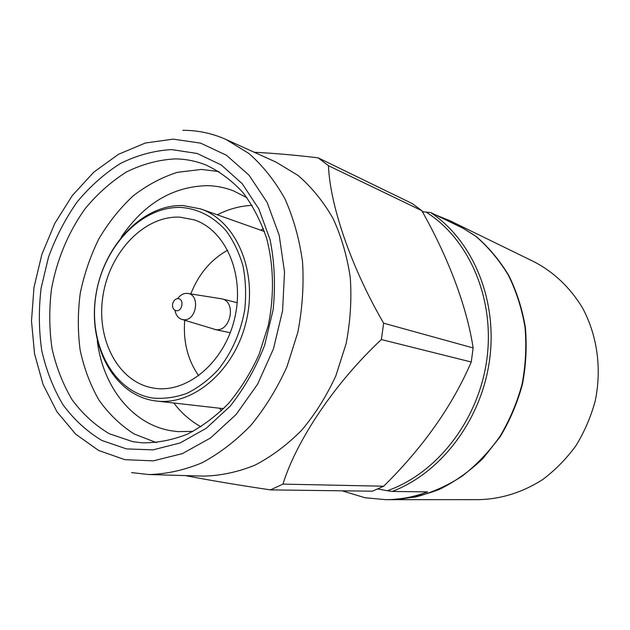 <?xml version="1.0" encoding="UTF-8"?>
<svg xmlns="http://www.w3.org/2000/svg" width="630" height="630" viewBox="0 0 630 630"><rect width="100%" height="100%" fill="white"/><g stroke="black" fill="none" stroke-linecap="round" stroke-linejoin="round"><path stroke-width="0.94" d="M435.692 214.964L450.143 220.815L463.436 228.446L430.668 212.523C472.579 240.314 497.692 299.447 489.636 359.549C481.627 419.635 441.173 472.87 392.23 491.447L427.557 491.896C413.737 497.07 399.814 499.661 385.78 499.669L365.03 497.739L342.082 490.801M221.366 410.799L219.681 408.232M260.773 230.202L263.419 228.635M154.019 400.711C113.439 394.427 87.916 345.272 95.791 295.738C103.131 246.141 142.333 204.025 183.18 205.569L200.679 208.924C236.179 220.894 258.001 271.207 246.385 320.639C235.163 370.156 193.489 405.815 156.342 401.019L154.019 400.711M152.759 398.058C113.156 391.994 88.184 343.98 95.886 295.541C103.06 247.039 141.404 205.884 181.259 207.451C198.395 208.9 213.279 216.602 225.926 230.541C233.423 240.739 239.116 252.559 243.015 266.01C245.732 280.106 246.306 294.683 244.739 309.739C240.636 332.687 231.769 352.698 218.145 369.771C208.601 379.906 198.19 387.765 186.921 393.348C175.439 397.475 164.052 399.05 152.759 398.058M179.81 217.145L194.056 219.815C225.603 229.974 244.999 274.373 234.754 317.953C224.863 361.612 187.968 393.025 155.161 388.332L154.232 388.198C118.668 383.001 95.98 339.909 102.91 296.21C109.368 252.457 144.049 215.499 179.81 217.145M188.094 293.509L221.784 298.833C236.683 301.683 230.682 332.089 215.688 329.608L182.102 319.473M177.668 298.644C180.322 294.958 183.511 293.21 187.252 293.391L187.48 293.415C200.773 294.289 196.465 321.749 183.338 319.701L181.511 319.292C177.951 317.874 175.778 314.874 174.975 310.283M176.4 310.732C173.738 310.149 172.447 308.133 172.525 304.676L173.006 302.613C174.163 299.943 175.896 298.62 178.196 298.651C184.338 298.919 182.448 311.63 176.4 310.732M391.561 499.661L479.493 499.637C501.693 498.952 522.75 492.266 542.658 479.587C555.188 470.169 566.244 458.939 575.82 445.883C584.349 431.983 590.798 417.068 595.161 401.145C602.012 368.834 597.24 335.073 582.356 307.629C570.016 287.5 554.022 272.262 534.366 261.915L455.34 223.351L476.036 236.352C488.723 247.299 499.645 260.34 508.796 275.468C516.726 291.595 522.254 308.928 525.381 327.474C527.019 346.398 526.026 365.361 522.42 384.355C517.34 403.011 509.914 420.486 500.149 436.779L482.863 458.569C469.681 471.24 455.325 481.446 439.803 489.203C423.903 495.408 407.823 498.897 391.561 499.661L391.34 499.661M385.78 499.669L391.12 499.661L415.43 497.046C431.644 492.762 447.182 485.824 462.05 476.233C476.248 465.208 488.825 452.041 499.771 436.732C509.536 420.423 516.97 402.94 522.057 384.268C525.664 365.258 526.649 346.287 525.018 327.348C521.892 308.787 516.364 291.438 508.426 275.31C499.275 260.166 488.344 247.125 475.65 236.163L454.947 223.162L450.143 220.815M422.25 211.491L424.195 211.885M430.668 212.523L422.431 211.822M425.856 211.948C468.838 238.707 495.054 298.321 486.88 359.116C478.792 419.903 437.102 473.398 387.371 490.723L392.23 491.447M377.787 488.974L387.371 490.723M227.706 250.189C210.971 259.489 198.655 274.066 190.772 293.926M184.692 320.268C183.07 341.578 187.748 360.077 198.718 375.771M121.196 237.195C144.081 203.529 172.904 186.354 207.64 185.645C216.523 185.881 225.146 187.63 233.517 190.882L246.984 197.726M193.048 431.377L177.951 431.629L171.25 430.786C132.087 424.399 102.745 386.45 97.288 340.767M156.397 442.606L134.111 433.968C120.464 425.219 108.706 413.855 98.831 399.885C90.224 384.733 83.987 368.093 80.12 349.957C77.687 331.325 77.726 312.417 80.254 293.233C84.168 274.247 90.35 256.166 98.792 239.006C108.423 222.689 119.794 208.388 132.922 196.103C146.845 185.251 161.697 177.314 177.479 172.297L201.435 169.439L218.957 171.573M175.234 158.894C185.968 159.02 196.387 161.13 206.475 165.225C219.909 171.636 232.084 180.771 242.999 192.623C252.953 205.9 260.844 221.225 266.687 238.581C273.782 265.695 274.357 295.903 268.207 325.671L259.087 354.367C250.834 372.55 240.691 388.86 228.666 403.294C215.814 416.335 202.002 426.644 187.236 434.22C172.226 440.087 157.279 442.961 142.396 442.835L132.78 441.661L109.462 433.818C95.13 425.352 82.719 414.052 72.23 399.916C63.039 384.481 56.306 367.4 52.038 348.666C49.242 329.356 49.03 309.684 51.4 289.65C56.732 259.812 68.513 231.627 85.609 208.113C97.87 193.402 111.589 181.306 126.748 171.817C142.482 164.091 158.642 159.784 175.234 158.894M171.549 149.578L197.237 153.492L221.256 164.958L242.235 183.708L258.883 208.995L270.057 239.613C274.57 262.159 275.593 285.563 273.121 309.85L264.616 345.287C255.819 368.007 244.314 388.324 230.107 406.24L206.333 428.227L180.125 442.953L153.027 449.859L126.535 448.914L101.958 440.504C86.877 431.479 73.828 419.478 62.827 404.499C53.196 388.167 46.155 370.101 41.698 350.319C38.8 329.939 38.611 309.18 41.123 288.052L48.51 257.127C55.802 237.156 65.339 218.775 77.128 201.97C90.027 186.409 104.454 173.589 120.417 163.501C136.986 155.256 154.035 150.617 171.549 149.578M185.425 475.587L187.874 476.067C211.885 480.682 239.431 485.289 270.514 489.888L372.425 491.195L383.694 486.21L282.957 484.116C296.462 440.441 334.869 382.953 381.378 339.546L471.248 362.006L473.146 347.941L383.654 323.198C351.32 267.695 329.962 205.404 328.466 165.69L421.785 210.648L412.327 203.608L318.15 157.846C295.478 155.122 274.184 153.263 254.26 152.263M124.913 459.672L98.642 450.489L75.679 434.157L56.936 411.744L43.084 384.505L34.54 353.792L31.5 320.954L33.988 287.382L41.863 254.418L54.794 223.382L72.316 195.552L93.807 172.147L118.456 154.311L145.278 143.034L173.116 139.128L200.671 143.152L226.485 155.279L249.102 175.258L267.081 202.325L279.192 235.187L284.524 272.042L282.586 310.74L273.436 348.886L257.631 384.15L236.211 414.39L210.593 437.929L182.401 453.616L153.31 460.861L124.913 459.672M200.986 426.793C190.465 420.982 181.409 413.052 173.809 403.011M217.255 214.791C228.485 209.089 240.109 205.939 252.11 205.325M421.785 210.648C447.875 256.749 466.735 305.944 473.146 347.941M471.248 362.006C452.395 405.815 423.21 447.221 383.694 486.21M182.881 130.331C197.796 130.252 212.216 133.316 226.146 139.537L276.192 162.194L298.179 175.534C311.685 187.22 323.3 201.505 333.01 218.405C341.397 236.565 347.146 256.315 350.28 277.649C351.768 299.518 350.382 321.52 346.122 343.657L335.947 375.567C326.702 395.798 315.315 413.981 301.786 430.125C287.296 444.772 271.672 456.451 254.93 465.176C237.872 472.059 220.807 475.705 203.734 476.115L148.814 474.54L131.544 472.594M270.514 489.888L282.957 484.116M381.378 339.546L383.654 323.198M318.15 157.846L328.466 165.69M226.146 139.537L248.889 153.46C262.868 165.729 274.869 180.826 284.886 198.749C293.517 218.051 299.4 239.093 302.534 261.867C303.959 285.232 302.376 308.779 297.785 332.498L286.965 366.707C277.184 388.403 265.183 407.909 250.976 425.226C235.777 440.929 219.445 453.458 201.986 462.806C184.228 470.185 166.501 474.091 148.814 474.54M214.712 329.459L230.249 332.734M264.442 231.501L200.679 208.924M223.548 408.673L156.342 401.019M221.784 298.833L237.187 302.691"/></g></svg>

